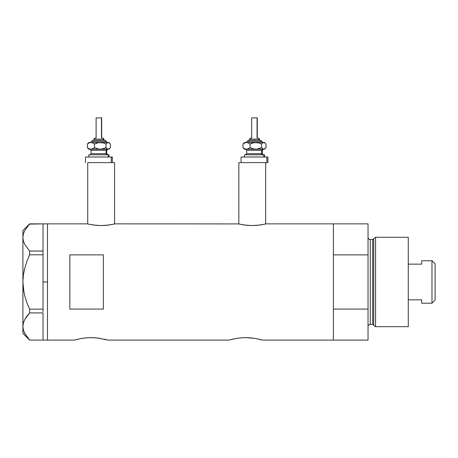 <?xml version="1.0" encoding="UTF-8"?>
<svg xmlns="http://www.w3.org/2000/svg" width="458" height="458" viewBox="0 0 458 458"><rect width="100%" height="100%" fill="white"/><g stroke="black" fill="none" stroke-linecap="round" stroke-linejoin="round"><path stroke-width="0.69" d="M98.522 162.607L114.552 162.607L114.552 223.991L114.552 162.607L87.724 162.607L87.724 223.991L87.724 162.607L98.899 162.607M265.657 162.607L265.657 223.991L265.657 162.607L238.836 162.607L238.836 223.991L238.836 162.607L252.249 162.607M115.107 223.859L238.555 223.922L115.107 223.859L108.907 225.033L101.132 225.565L93.369 225.033L87.169 223.859L47.489 223.859L47.489 340.099L74.311 340.099L81.364 338.468M77.494 339.264L74.311 340.099L47.489 340.099L47.489 223.859L87.169 223.859M80.471 338.628L80.173 338.685M74.637 340.002L81.753 338.405L87.793 337.723L94.359 337.723L100.399 338.405M86.052 337.855L91.085 337.626L97.514 337.998L107.842 340.099L229 340.099L236.047 338.468M88.354 337.695L87.793 337.723M92.39 337.643L91.073 337.626M96.043 337.849L94.365 337.723M98.71 338.147L97.514 337.998M103.726 339.046L104.659 339.258M106.554 339.739L105.008 339.344L106.554 339.739M235.16 338.628L234.857 338.685M233.912 338.874L239.334 337.998L245.774 337.626L255.083 338.399L262.531 340.099L259.343 339.258M240.742 337.855L245.774 337.626L252.198 337.998M243.038 337.695L242.471 337.723M247.08 337.643L245.763 337.626M250.726 337.849L249.049 337.723M253.4 338.147L255.089 338.405M257.614 338.874L262.531 340.099L333.39 340.099L333.39 223.859L266.218 223.859L260.018 225.033L252.244 225.565L246.891 225.307L239.351 224.105M69.845 254.877L103.371 254.877L103.371 309.081L69.845 309.081L69.845 254.877L103.371 254.877L103.371 309.081L69.845 309.081L69.845 254.877M266.218 223.859L333.39 223.859L333.39 254.877L368.037 254.877L368.037 223.859L368.037 309.081L333.39 309.081L333.39 340.099L262.531 340.099M232.177 339.264L229 340.099L107.842 340.099M333.39 340.099L333.39 223.859L333.39 254.877L368.037 254.877L368.037 340.099L333.39 340.099L368.037 340.099L368.037 309.081L333.39 309.081L333.39 340.099M236.437 338.405L239.334 337.998M229 340.099L233.906 338.874M81.753 338.405L84.644 337.998M265.153 224.105L257.602 225.307L252.244 225.565L244.48 225.033L238.549 223.922M114.042 224.105L106.491 225.307L101.132 225.565L95.779 225.307L88.239 224.105M43.018 281.979L47.489 281.979L47.489 223.859L47.489 281.979L43.018 281.979L43.018 309.156L43.018 253.526L43.018 281.979M27.703 304.713L29.644 309.156L26.896 302.646L24.749 295.897L23.381 289.015L22.9 281.979L23.381 274.943L22.9 281.979L23.387 274.909L24.761 268.027L26.896 261.323L29.644 254.797L26.896 261.312L29.644 254.797L29.644 251.041L43.018 251.041L43.018 253.526L43.018 251.001L29.644 251.041L24.778 244.458L23.392 241.011L22.9 237.45L23.375 233.952L24.743 230.5L29.644 223.865L43.018 223.865L43.018 251.001L43.018 223.865L29.409 224.117M24.005 331.861L26.907 336.848L29.644 340.094L43.018 340.094L29.644 340.094L24.778 333.51L23.392 330.058L22.9 326.502L23.375 323.005L24.743 319.552L29.644 312.911L26.907 316.157L29.644 312.911L29.644 309.156L43.018 309.156L43.018 310.427L43.018 309.156L29.644 309.156L26.896 302.646L24.749 295.897L23.381 289.015L24.761 295.931L26.896 302.635L24.761 295.931M43.018 312.951L43.018 340.054L43.018 312.951M23.913 292.25L22.9 281.979L23.381 274.926L24.761 268.027L26.896 261.323L29.644 254.797L43.018 254.797L29.644 254.797L29.644 251.041L24.778 244.458L23.392 241.011L22.9 237.45L22.9 230.563L22.9 237.45L23.381 240.982L22.9 237.45L23.375 233.952L24.743 230.5L29.644 223.865L26.907 227.111M24.074 270.918L24.4 269.47M23.375 330.006L22.9 326.502L22.9 333.39L22.9 237.45L22.9 326.502L23.381 330.035L22.9 326.502L23.375 323.005L24.743 319.552L26.896 316.175L24.778 319.495L23.381 322.976L23.993 321.178M29.644 312.911L43.018 312.911L29.644 312.911L29.644 309.156M24.778 333.51L23.392 330.058M26.398 316.862L24.761 319.524M28.734 313.913L26.907 316.157M43.018 310.427L43.018 311.64L43.018 310.427M47.489 340.099L47.489 281.979L47.489 340.099L43.018 340.099M375.583 237.273L373.745 238.681L373.745 325.277L375.583 326.686L375.583 237.273L375.583 326.686L408.278 326.686L408.278 237.273L375.583 237.273L408.278 237.273L408.278 326.686L375.583 326.686L373.745 325.277A1.116 1.116 0 0 0 372.669 324.447A1.116 1.116 0 0 1 373.745 325.277L373.745 238.681A1.116 1.116 0 0 1 372.669 239.505L370.276 239.505A2.233 2.233 0 0 1 368.037 237.273A2.233 2.233 0 0 0 370.276 239.505L370.276 324.447L372.669 324.447L372.669 239.505A1.116 1.116 0 0 0 373.745 238.681L375.583 237.273M368.037 326.686A2.233 2.233 0 0 1 370.276 324.447A2.233 2.233 0 0 0 368.037 326.686M372.669 324.447L370.276 324.447L370.276 239.505L372.669 239.505L372.669 324.447M431.968 303.213L435.1 300.082L435.1 263.871L431.968 260.739L431.968 303.213L431.968 260.739L421.686 260.739L421.686 264.134L408.278 264.134L421.686 264.134L421.686 260.739L431.968 260.739L435.1 263.871L435.1 300.082L431.968 303.213L421.686 303.213L431.968 303.213M421.686 302.996L421.686 299.824L408.278 299.824L421.686 299.824L421.686 303.213M93.913 139.14L103.548 139.14A1.116 1.03 -90 0 0 102.518 138.018L102.741 138.018M93.226 140.257L104.579 140.257A1.116 1.03 90 0 1 105.615 141.373L91.697 141.373L105.615 141.373A1.116 1.03 -90 0 0 106.645 142.49A1.116 1.03 90 0 1 105.615 141.373A1.116 1.03 -90 0 0 104.579 140.257L92.808 140.257M96.323 117.901L101.699 117.901L101.481 138.018L101.481 117.901L96.106 117.901L96.106 138.018M103.932 140.257L103.932 139.14L103.548 139.14L103.548 140.257L103.548 139.14L93.873 139.14L95.064 138.018M91.079 150.316L91.079 153.67L106.13 153.67A1.116 1.03 -90 0 0 107.161 154.787A1.116 1.03 90 0 1 106.13 153.67L106.13 150.316A1.116 1.03 90 0 1 107.161 149.199A1.116 1.03 -90 0 0 106.13 150.316L91.079 150.316L89.963 149.199M89.608 154.787L108.964 154.787L108.197 154.787L108.197 157.02L108.197 154.787L89.035 154.787M111.294 162.607L111.294 157.02L85.491 157.02L111.294 157.02L111.294 162.607L87.747 162.607M88.841 142.49L87.386 144.047L89.092 142.93L90.919 142.49L92.734 142.925L94.451 144.047L97.233 142.93L100.21 142.49L88.841 142.49L108.197 142.49L109.342 142.925L110.418 144.047L110.418 147.642L108.775 149.085L107.613 149.085L105.97 147.642L103.187 148.758L100.21 149.199L97.256 148.764L94.451 147.642L92.745 148.758L90.919 149.199L108.197 149.199L107.046 148.764L105.97 147.642L101.722 149.085L98.722 149.085L94.451 147.642L91.846 149.085L88.841 149.199L108.964 149.199L109.794 148.369L108.197 149.199L108.964 149.199M91.468 149.199L90.638 149.199M112.313 157.02L111.294 157.02L112.313 157.02L112.313 162.607M106.725 153.67L106.725 150.316L106.13 150.316L106.13 153.67L106.725 153.67L107.842 154.787M106.13 150.316L91.142 150.316M91.142 153.67L106.13 153.67M88.463 142.925L87.386 144.047L89.092 142.93L90.919 142.49L92.734 142.925L94.451 144.047L94.451 147.642L94.451 144.047L98.699 142.604L103.17 142.925L105.97 144.047L105.97 147.642L105.97 144.047L107.613 142.604L108.964 142.49L100.21 142.49L103.17 142.925L105.97 144.047L107.613 142.604L109.342 142.925L110.418 144.047L110.418 147.642L109.794 148.369M89.029 149.085L87.386 147.642L87.386 144.047L87.386 147.642L89.104 148.764L90.919 149.199L89.104 148.764L87.386 147.642L88.841 149.199M90.518 142.49L92.871 140.257M104.579 140.257L104.934 140.257M95.648 138.018L95.287 138.018M102.518 138.018A1.116 1.03 90 0 1 103.548 139.14M249.496 139.14L259.131 139.14A1.116 1.03 -90 0 0 258.094 138.018L258.318 138.018M248.803 140.257L260.161 140.257A1.116 1.03 90 0 1 261.192 141.373L247.28 141.373L261.192 141.373A1.116 1.03 -90 0 0 262.228 142.49A1.116 1.03 90 0 1 261.192 141.373A1.116 1.03 -90 0 0 260.161 140.257L248.385 140.257M251.9 117.901L257.276 117.901L257.064 138.018L257.064 117.901L251.688 117.901L251.688 138.018M259.514 140.257L259.514 139.14L259.131 139.14L259.131 140.257L259.131 139.14L249.455 139.14L250.646 138.018M246.662 150.316L246.662 153.67L261.713 153.67A1.116 1.03 -90 0 0 262.743 154.787A1.116 1.03 90 0 1 261.713 153.67L261.713 150.316A1.116 1.03 90 0 1 262.743 149.199A1.116 1.03 -90 0 0 261.713 150.316L246.662 150.316L245.54 149.199M245.19 154.787L264.541 154.787L263.774 154.787L263.774 157.02L263.774 154.787L244.618 154.787M241.068 157.02L241.068 162.607L266.871 162.607L266.871 157.02L241.068 157.02L266.871 157.02L266.871 162.607L267.896 162.607L267.896 157.02L266.871 157.02L267.896 157.02M244.423 142.49L242.969 144.047L244.675 142.93L246.501 142.49L248.316 142.925L250.034 144.047L252.816 142.93L255.793 142.49L244.423 142.49L263.774 142.49L264.919 142.925L266.001 144.047L266.001 147.642L264.352 149.085L263.195 149.085L261.552 147.642L258.77 148.758L255.793 149.199L252.833 148.764L250.034 147.642L248.328 148.758L246.501 149.199L263.774 149.199L262.629 148.764L261.552 147.642L257.304 149.085L254.304 149.085L250.034 147.642L247.429 149.085L244.423 149.199L264.541 149.199L265.371 148.369L263.774 149.199L264.541 149.199M247.045 149.199L246.221 149.199M251.86 162.607L267.896 162.607M262.308 153.67L262.308 150.316L261.713 150.316L261.713 153.67L262.308 153.67L263.424 154.787M261.713 150.316L246.725 150.316M246.725 153.67L261.713 153.67M244.045 142.925L242.969 144.047L244.675 142.93L246.501 142.49L248.316 142.925L250.034 144.047L250.034 147.642L250.034 144.047L254.282 142.604L258.747 142.925L261.552 144.047L261.552 147.642L261.552 144.047L263.195 142.604L264.541 142.49L255.793 142.49L258.747 142.925L261.552 144.047L263.195 142.604L264.919 142.925L266.001 144.047L266.001 147.642L265.371 148.369M244.612 149.085L242.969 147.642L242.969 144.047L242.969 147.642L244.686 148.764L246.501 149.199L244.686 148.764L242.969 147.642L244.423 149.199M246.101 142.49L248.454 140.257M260.161 140.257L260.51 140.257M251.23 138.018L250.869 138.018M258.094 138.018A1.116 1.03 90 0 1 259.131 139.14M43.018 223.859L47.489 223.859M22.9 333.39L29.604 340.094M22.9 230.563L29.604 223.865M333.39 223.859L368.037 223.859M105.048 140.257L107.287 142.49M93.873 140.257L93.873 139.14M106.725 150.316L107.842 149.199M88.841 157.02L88.841 154.787M85.491 162.607L85.491 157.02M108.964 157.02L108.964 154.787M91.079 153.67L89.963 154.787M108.964 142.49L109.794 143.32M101.699 138.018L101.699 117.901M103.932 139.14L102.815 138.018M260.631 140.257L262.863 142.49M249.455 140.257L249.455 139.14M262.308 150.316L263.424 149.199M244.423 157.02L244.423 154.787M264.541 157.02L264.541 154.787M246.662 153.67L245.54 154.787M264.541 142.49L265.371 143.32M257.276 138.018L257.276 117.901M259.514 139.14L258.392 138.018"/></g></svg>
